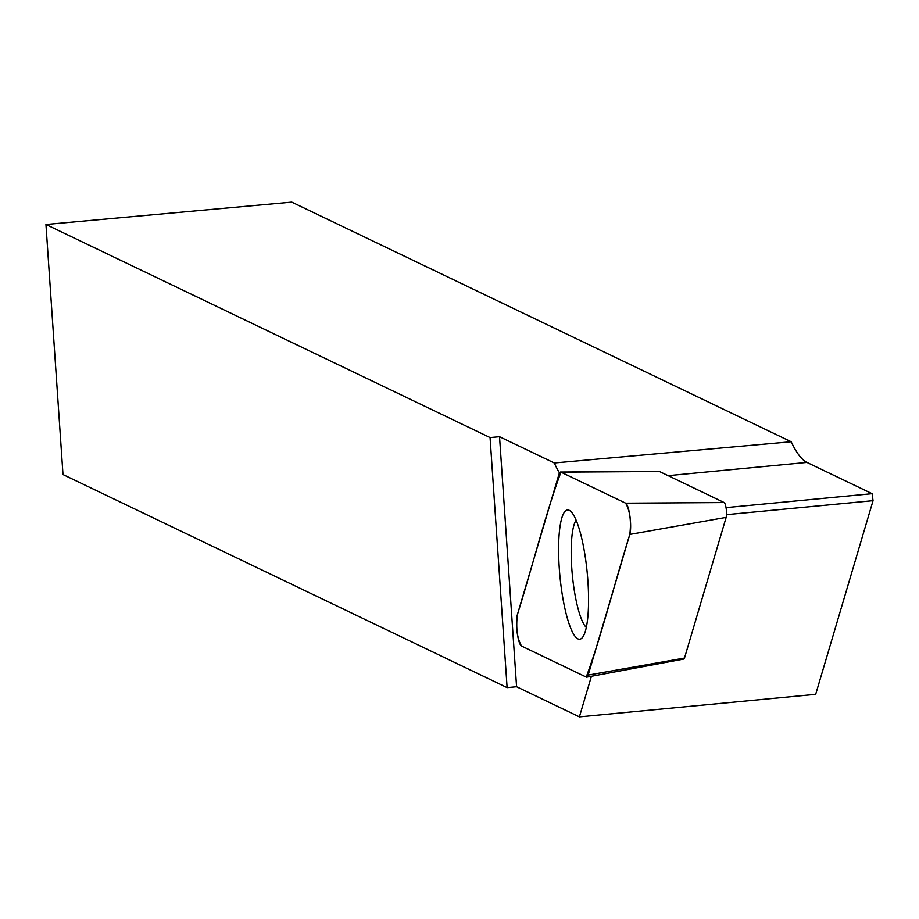 <?xml version="1.0" encoding="UTF-8"?>
<svg xmlns="http://www.w3.org/2000/svg" width="919" height="919" viewBox="0 0 919 919"><rect width="100%" height="100%" fill="white"/><g stroke="black" fill="none" stroke-linecap="round" stroke-linejoin="round"><path stroke-width="1.38" d="M576.11 520.234A55.485 11.752 -95.4 0 0 571.744 567.712A55.485 11.752 -95.4 0 0 586.345 627.505M507.116 687.63L62.997 474.549L45.95 224.477L490.068 437.559L499.534 436.709L516.581 686.734L507.116 687.63L490.068 437.559M45.95 224.477L291.771 202.123L791.179 441.74L554.283 462.969L499.534 436.709M726.033 507.621L872.108 493.687L873.05 500.671L815.681 694.339L579.395 716.877L516.581 686.734M791.179 441.74A171.21 36.266 -95.4 0 0 806.939 462.418L668.124 475.663M872.108 493.687L806.939 462.418M579.395 716.877L591.422 676.281M559.487 472.917A171.21 36.266 84.6 0 1 554.283 462.969M873.05 500.671L726.527 514.651M659.107 471.516A7.972 1.689 84.6 0 1 659.291 471.458A7.972 1.689 84.6 0 1 659.474 471.504L724.172 502.544A7.972 1.689 84.6 0 1 726.228 508.873A7.972 1.689 84.6 0 1 726.159 517.386L684.494 658.061A7.972 1.689 84.6 0 1 683.828 659.049A7.972 1.689 84.6 0 1 683.575 659.003M521.533 646.034L586.23 677.073A16.783 3.55 -95.4 0 0 586.759 677.154A16.783 3.55 -95.4 0 0 588.149 675.086L629.825 534.41A16.783 3.55 -95.4 0 0 629.963 516.489A16.783 3.55 -95.4 0 0 625.632 503.175L560.946 472.136A16.783 3.55 -95.4 0 0 560.544 472.033A16.783 3.55 -95.4 0 0 559.016 474.112L517.351 614.788A16.783 3.55 -95.4 0 0 517.202 632.72A16.783 3.55 -95.4 0 0 521.533 646.034M585.966 561.842A64.916 13.751 -95.4 0 0 567.632 509.965A64.916 13.751 -95.4 0 0 561.21 587.356A64.916 13.751 -95.4 0 0 579.958 639.199A64.916 13.751 -95.4 0 0 585.966 561.842M560.946 472.136C545.484 513.813 532.032 568.206 517.351 614.777C515.823 628.217 517.213 638.636 521.544 646.034L586.23 677.062C601.692 635.385 615.144 580.992 629.825 534.421C631.353 520.981 629.952 510.562 625.632 503.164L560.946 472.136L659.474 471.504M726.159 517.386L629.825 534.41M588.149 675.086L684.494 658.061M625.632 503.175L724.172 502.544M659.291 471.458L560.544 472.033M683.828 659.049L586.759 677.154"/></g></svg>
